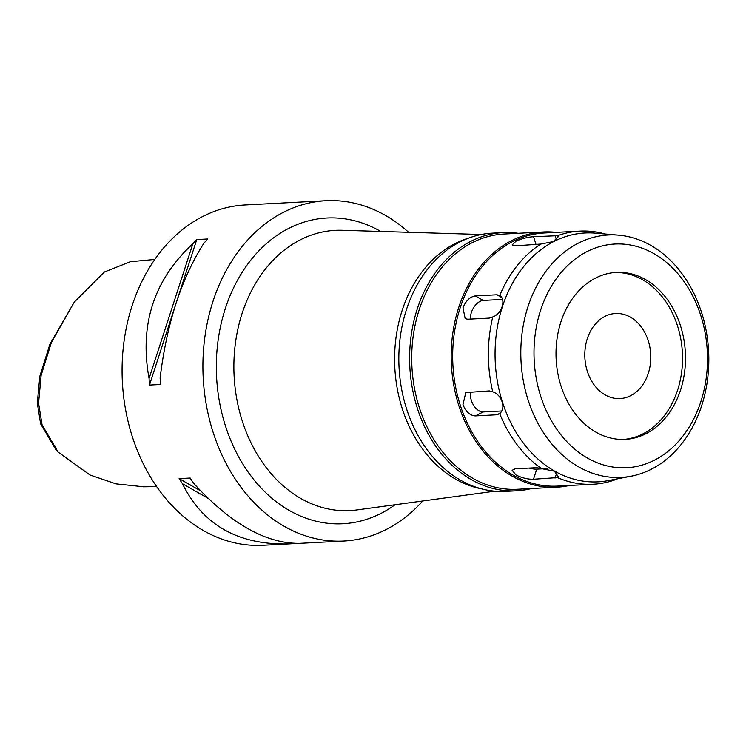 <?xml version="1.0" encoding="UTF-8"?>
<svg xmlns="http://www.w3.org/2000/svg" width="746" height="746" viewBox="0 0 746 746"><rect width="100%" height="100%" fill="white"/><g stroke="black" fill="none" stroke-linecap="round" stroke-linejoin="round"><path stroke-width="1.12" d="M154.786 259.459L130.429 261.697L104.421 271.982L74.255 302.121L49.907 344.214L39.846 376.189L37.3 403.036L40.62 423.849L55.885 449.624L58.132 452.085L90.052 475.015L116.05 483.874L143.857 486.802M74.255 302.121L51.465 342.293L41.133 375.257L38.568 403.222L42.084 424.894L58.132 452.085M422.749 500.976A170.396 131.856 -93 0 1 343.803 541.037A170.396 131.856 -93 0 1 212.927 431.701A170.396 131.856 -93 0 1 325.955 200.721L282.976 202.977A170.396 131.856 87 0 0 279.536 203.22L268.485 203.798A170.396 131.856 -93 0 1 271.936 203.555L245.126 204.964A170.396 131.856 87 0 0 132.098 435.944A170.396 131.856 87 0 0 262.974 545.279L289.784 543.871A170.396 131.856 -93 0 1 288.115 543.946L285.531 542.473M325.955 200.721A170.396 131.856 -93 0 1 408.649 232.304M192.888 243.737A170.396 131.856 -93 0 1 196.776 239.559L207.826 238.981A170.396 131.856 87 0 0 203.928 243.159C181.418 278.417 166.815 323.335 160.129 377.886A170.396 131.856 87 0 0 160.511 384.498L149.461 385.076A170.396 131.856 -93 0 1 149.079 378.464L192.888 243.737C153.863 279.862 139.26 324.78 149.079 378.464M271.936 203.555A170.396 131.856 -93 0 1 273.595 203.481L273.67 203.518M275.032 203.453L273.595 203.481M208.255 498.44L182.481 483.744A170.396 131.856 -93 0 1 179.133 478.615L190.183 478.037A170.396 131.856 87 0 0 193.522 483.166C230.29 523.422 265.501 543.489 299.165 543.368A170.396 131.856 87 0 0 300.834 543.293L343.803 541.037M289.784 543.871A170.396 131.856 -93 0 0 293.234 543.629L297.729 543.396M182.481 483.744C202.735 524.867 237.946 544.934 288.115 543.946M380.74 231.456A153.07 118.455 87 0 0 251.243 259.552A153.07 118.455 87 0 0 225.329 425.518A153.07 118.455 87 0 0 395.072 504.744M481.338 234.505L342.153 230.281A140.313 108.58 87 0 0 242.124 420.558A140.313 108.58 -93 0 0 356.821 509.947L494.803 491.185M481.608 488.872A127.799 98.892 -93 0 1 402.113 408.174A127.799 98.892 -93 0 1 468.46 238.179M502.972 232.603L492.192 233.162A129.282 100.048 87 0 0 406.439 408.416A129.282 100.048 87 0 0 505.741 491.381L516.521 490.812A129.282 100.048 -93 0 1 417.219 407.857A129.282 100.048 -93 0 1 502.972 232.603A129.282 100.048 -93 0 1 518.181 233.293M531.572 488.527A129.282 100.048 -93 0 1 516.521 490.812M543.47 231.969L503.998 234.039A127.799 98.892 87 0 0 419.224 407.269A127.799 98.892 87 0 0 517.388 489.273L556.861 487.203A127.799 98.892 -93 0 1 458.697 405.199A127.799 98.892 -93 0 1 543.47 231.969A127.799 98.892 -93 0 1 556.246 232.36M569.524 485.478A127.799 98.892 -93 0 1 556.861 487.203M540.719 468.05A126.727 98.071 -93 0 1 499.689 413.657C502.804 410.878 503.634 406.971 502.151 401.926C500.407 396.853 497.274 393.478 492.752 391.79A126.727 98.071 -93 0 1 492.78 316.919C501.76 313.945 506.394 299.426 499.727 295.547A126.727 98.071 -93 0 1 540.785 244.063L553.29 241.583L558.288 236.734L557.551 235.699A126.727 98.071 -93 0 1 579.894 231.12L544.198 232.994A126.727 98.071 87 0 0 460.133 404.789A126.727 98.071 87 0 0 557.476 486.103L593.173 484.238A126.727 98.071 -93 0 1 557.476 477.599L558.176 476.461L554.399 471.192L536.756 467.686L515.197 468.824L512.12 470.288L516.064 475.043C522.153 477.99 527.963 479.389 533.483 479.24L557.476 477.599M492.752 391.79L489.283 390.923L465.784 392.564L462.968 404.64C465.886 411.773 469.999 415.531 475.295 415.914L496.845 414.785L499.689 413.657M499.391 295.323L496.883 294.782L475.333 295.91C470.045 296.768 465.933 300.713 462.996 307.734L465.159 318.645L467.742 319.232L489.301 318.104L492.78 316.919M557.551 235.699L533.558 236.715C528.047 237.041 522.237 238.496 516.139 241.098L512.157 244.912L515.262 245.835L540.785 244.063M579.894 231.12A126.727 98.071 -93 0 1 605.071 233.992M617.259 478.876L615.525 479.659A126.727 98.071 -93 0 1 593.173 484.238M547.303 468.591L536.766 469.141A12.775 3.599 18 0 1 529.045 468.096M608.344 480.592A124.601 96.421 -93 0 1 502.384 401.889A124.601 96.421 87 0 1 595.364 233.162L618.527 235.149A121.384 93.931 87 0 0 527.954 399.52A121.384 93.931 -93 0 0 631.172 476.19L608.344 480.592M501.853 410.981L483.212 411.96A12.775 7.674 63.5 0 1 471.351 400.453A12.775 7.674 63.5 0 1 471.043 391.883M631.172 476.19A121.384 93.931 -93 0 0 701.697 312.863A121.384 93.931 87 0 0 618.527 235.149M700.914 315.903A112.003 86.676 -93 0 1 653.925 460.441A112.003 86.676 -93 0 1 540.589 395.865A112.003 86.676 -93 0 1 587.587 251.318A112.003 86.676 -93 0 1 700.914 315.903M680.585 326.039A83.599 64.697 87 0 0 616.373 272.402A83.599 64.697 87 0 0 560.927 385.719A83.599 64.697 87 0 0 625.139 439.366A83.599 64.697 87 0 0 680.585 326.039M614.89 272.495A83.599 64.697 -93 0 1 677.62 326.198A83.599 64.697 -93 0 1 623.656 439.422M648.283 340.838A42.597 32.964 87 0 0 615.562 313.497A42.597 32.964 87 0 0 587.307 371.247A42.597 32.964 87 0 0 620.019 398.578A42.597 32.964 87 0 0 648.283 340.838M470.651 319.083A12.775 7.246 119.7 0 1 471.369 312.509A12.775 7.246 119.7 0 1 483.249 300.424L502.496 299.416M293.234 543.629L292.572 543.256M200.702 490.905L179.133 478.615M149.461 385.076L196.776 239.559M42.084 424.894L40.62 423.849M536.766 469.141L533.483 479.24M555.043 478.111L556.74 472.871M496.845 414.785L500.426 412.995M483.212 411.96L475.295 415.914M501.601 297.467L496.883 294.782M475.333 295.91L483.249 300.424M556.469 239.848L555.108 235.587M533.558 236.715L536.104 244.744M143.456 486.812L156.688 486.634"/></g></svg>
